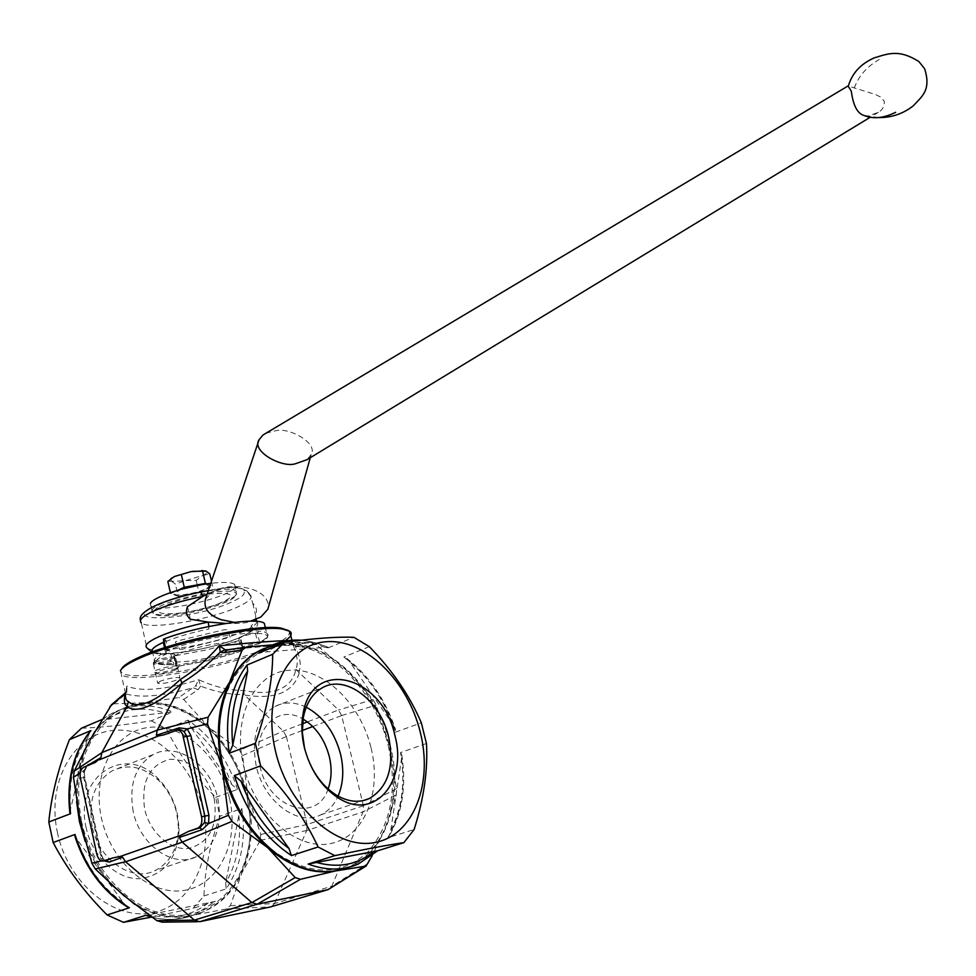 <?xml version="1.0" encoding="UTF-8"?>
<svg xmlns="http://www.w3.org/2000/svg" width="976" height="976" viewBox="0 0 976 976"><rect width="100%" height="100%" fill="white"/><g stroke="black" fill="none" stroke-linecap="round" stroke-linejoin="round"><path stroke-width="0.73" stroke-dasharray="4.88 3.66" d="M288.676 640.585L291.068 640.634L293.02 644.831C297.363 655.152 298.351 663.29 295.948 669.255C293.922 678.979 288.335 685.713 279.185 689.459C269.925 693.07 258.176 693.424 243.976 690.496C230.007 690.569 214.903 686.982 198.64 679.711L195.578 685.933L178.767 697.547L144.058 702.744L114.07 703.769L111.569 704.684M121.414 669.219L120.414 670.707L121.292 674.55C131.565 684.64 226.664 667.633 269.583 648.711L285.346 640.634M264.203 648.467L282.82 644.075L310.856 642.318L295.411 644.819L291.848 643.16L291.068 640.634L293.02 644.831L291.922 640.256M288.371 630.508C292.068 634.424 285.358 640.073 268.241 647.442C220.381 668.78 111.703 685.518 121.561 669.011M176.046 668.56C167.97 671.525 160.881 672.94 154.781 672.806C152.866 672.415 153.415 671.537 156.441 670.158C168.275 666.193 175.753 665.046 178.852 666.742L176.046 668.56M175.277 670C168.092 672.647 161.784 673.904 156.367 673.782C154.659 673.44 155.16 672.659 157.844 671.439C168.36 667.913 175.009 666.901 177.766 668.389L175.277 670M199.702 921.71L162.089 922.161L191.442 915.549C168.323 919.892 145.68 913.158 123.513 895.321C101.711 876.46 87.291 851.731 80.264 821.17C74.225 790.536 77.433 763.561 89.89 740.247C103.005 717.799 121.061 705.306 144.058 702.744C167.042 701.097 188.514 709.149 208.461 726.937C228.042 745.213 241.182 768.258 247.904 796.074C254.077 824.025 252.04 849.681 241.804 873.056C230.909 896.09 214.122 910.254 191.442 915.549L226.542 908.949L230.373 905.655L241.804 873.056L260.324 840.324L260.775 834.431L247.904 796.074L242.585 755.583L239.571 750.3L208.461 726.937L183.683 699.438L178.767 697.547M92.171 763.83L86.071 766.904L83.35 771.857L83.729 777.591L100.089 853.475L102.041 858.551L105.359 860.734L103.297 858.843L103.663 860.356L100.931 853.622L84.607 777.872L84.217 770.223L86.205 766.233M104.261 860.942L101.467 860.881M102.041 858.551L103.297 858.843L100.931 853.622M272.719 644.855L282.82 644.075C305.769 643.001 327.448 652.139 347.871 671.476C367.928 691.325 381.714 716.03 389.253 745.579C396.256 775.261 395.012 802.357 385.532 826.867L372.283 855.598M310.856 642.318L315.834 644.441L347.871 671.476L373.015 699.511L376.163 705.148L389.253 745.579L396.561 788.706L396.293 794.903L385.532 826.867C376.565 848.388 362.425 862.467 343.113 869.116M371.087 748.006C382.189 792.549 364.17 837.542 330.095 843.654C296.204 850.499 254.248 813.459 243.414 765.062C232.068 716.738 254.736 672.586 289.018 670.231C323.154 667.181 360.449 703.391 371.087 748.006M178.181 729.914L166.603 733.867M178.291 729.865L165.713 734.22M83.875 767.173L87.889 765.562M83.35 771.857L84.546 771.089L84.217 770.223L80.252 772.846M329.729 888.916L331.803 886.208L274.524 903.544L230.373 905.655M271.45 906.667L274.524 903.544M396.561 788.706L363.377 805.749L363.06 811.837L331.803 886.208M274.549 903.495L306.708 830.552L363.048 811.873L396.293 794.903M363.377 805.749L307.098 824.5L306.708 830.552M312.771 726.534L341.661 715.591L363.365 805.688M307.098 824.5L286.407 736.526L302.292 730.499M341.661 715.591L338.526 709.991L307.367 721.898M242.585 755.583L286.407 736.526M286.395 736.465L283.357 731.109L244.451 695.01C275.122 699.841 293.41 692.411 299.29 672.732L338.526 709.991M183.683 699.438L198.128 689.654L200.666 686.14L195.578 685.933M243.976 690.496L244.171 694.607C230.702 694.851 216.196 692.033 200.666 686.14L198.64 679.711C164.907 689.922 140.983 692.033 126.843 686.043L125.489 693.594L121.292 674.55M299.29 672.732L298.827 672.391C301.462 665.986 300.303 657.324 295.362 646.441L300.364 646.917L315.834 644.441M295.948 669.255L298.827 672.391M226.688 649.943L246.294 647.076M229.372 649.699C262.764 646.356 284.785 644.733 295.411 644.819L300.364 646.917M293.825 644.636L291.251 641.208M291.238 641.208L291.531 643.721L228.945 649.711M178.376 654.164C148.193 667.133 205.302 662.497 232.837 650.089C264.362 637.194 207.29 641.073 178.376 654.164M114.07 703.769L125.941 693.924L126.831 692.204L126.843 686.043L126.941 688.995L125.501 693.582M126.831 692.204L125.331 692.862M198.128 689.654L193.211 687.738C162.907 696.132 140.483 698.194 125.941 693.924L123.159 695.058M229.58 798.819C220.186 756.827 183.756 723.509 149.523 727.327C115.18 730.487 91.439 772.772 101.443 817.998C110.922 863.309 151.683 897.261 185.769 890.112C220.027 883.622 239.449 840.714 229.58 798.819M92.159 826.477C87.95 800.149 94.77 781.52 112.606 770.576C128.332 763.537 143.667 766.782 158.6 780.336C167.665 789.303 173.74 800.369 176.815 813.52L178.437 827.172C178.108 848.132 170.288 862.625 154.977 870.665C131.772 882.463 98.527 859.673 92.159 826.477M133.163 811.3C128.734 784.46 135.42 765.538 153.208 754.546C177.095 741.162 211.011 764.989 217.855 798.697C222.723 826.269 215.598 845.606 196.457 856.708C173.313 868.567 139.8 845.143 133.163 811.3M214.159 798.478C206.168 772.516 191.467 759.45 170.056 759.267C149.499 764.684 141.008 781.19 144.594 808.799C149.792 833.126 171.422 851.645 189.966 848.205C210.072 841.727 218.136 825.159 214.159 798.478M86.193 827.941C73.566 776.371 125.245 743.395 157.819 778.323C167.555 787.961 174.07 799.844 177.376 813.972L179.108 828.624C177.595 858.77 164.322 875.472 139.3 878.729C116.351 879.303 92.195 856.525 86.193 827.941M57.377 832.357C67.808 883.317 114.155 921.124 152.915 912.658C191.869 904.947 213.976 856.708 203.093 810.019C192.748 763.232 151.89 726.181 112.984 730.475C73.956 734.025 46.36 781.508 57.377 832.357M187.965 720.154L190.259 726.461L231.776 784.545L237.461 789.413C227.896 759.413 211.402 736.319 187.965 720.154L166.457 728.865C178.401 753.509 194.797 776.323 215.635 797.319L219.929 816.217C210.145 843.569 204.814 870.153 203.923 895.956L193.077 908.339L151.353 917.123M94.806 731.549C101.358 722.691 109.08 715.811 117.986 710.894C145.424 697.498 173.069 701.085 200.91 721.667C223.992 740.223 239.364 765.123 247.013 796.392L250.173 817.18L250.051 837.762C246.196 873.813 230.543 898.53 203.093 911.901C181.304 920.832 158.527 918.343 134.773 904.423M110.788 884.146C99.881 871.897 91.366 857.697 85.254 841.519M151.866 917.123C167.506 920.929 182.195 919.929 195.895 914.122L215.379 901.385L193.077 908.339M203.923 895.956L226.176 888.916C241.096 866.285 246.318 839.47 241.841 808.494L219.929 816.217M81.447 820.987C92.159 871.958 133.749 913.451 173.948 915.354C214.232 917.623 246.111 882.646 249.893 837.091L250.015 816.753L246.904 796.221C239.327 765.33 224.151 740.735 201.349 722.411L188.771 714.115L175.534 708.149L161.943 704.672L148.34 703.842L135.054 705.697L122.451 710.272L110.861 717.482L100.613 727.193L92.025 739.186L85.363 753.179L80.849 768.807L78.641 785.631L78.836 803.199L81.447 820.987M76.604 801.516C75.53 783.155 78.007 766.343 84.046 751.093M241.841 808.494L238.852 815.436L225.676 882.89L226.176 888.916M215.379 901.385L145.607 915.451M127.453 906.997L123.269 902.519L74.993 836.615M69.784 812.361L87.584 737.856L90.28 731.146M106.97 719.275L172.728 711.955C151.109 703.086 130.564 703.708 111.105 713.822L102.724 719.227L106.97 719.275C125.062 708.247 144.607 706.234 165.578 713.224M81.472 728.206C101.053 727.523 124.318 725.058 151.268 720.8L172.728 711.955M102.895 719.141L101.894 719.568M215.635 797.319L237.461 789.413M151.268 720.8L166.457 728.865M306.208 707.185C295.069 701.842 284.614 701.61 274.829 706.502C257.286 717.641 251.064 737.392 256.163 765.745C263.679 801.552 297.887 826.904 320.714 814.887C328.339 811.215 334.121 804.968 338.086 796.135M328.082 788.974C317.115 823.72 268.498 808.738 259.982 766.184C250.832 730.756 277.538 703.074 303.06 719.092M347.749 867.518L349.994 866.59C386.96 850.962 403.466 796.721 390.254 745.225C375.601 680.309 315.858 629.52 268.803 646.698M426.451 743.468L400.514 752.594C406.04 785.668 401.77 814.094 387.679 837.859L414.129 829.502M377.688 850.791L358.314 864.028L349.994 866.59M388.253 745.713C397.805 789.889 390.925 825.379 367.647 852.17C341.551 875.923 310.844 876.009 275.537 852.414C249.746 832.113 232.361 803.895 223.394 767.746C219.807 751.862 218.709 736.441 220.1 721.459C224.944 670.122 260.873 638.877 299.974 646.49C339.136 653.798 376.224 696.327 388.253 745.713M387.679 837.859L388.96 836.456L390.803 830.198L401.539 758.572L401.77 754.741L400.514 752.594M393.413 725.461L350.042 662.289L346.797 658.446L343.845 657.007C367.757 674.928 384.971 699.987 395.5 732.171L395.426 729.011L393.413 725.461C383.739 699.304 369.282 678.247 350.042 662.289M395.5 732.171L421.327 722.826M369.343 646.673L343.845 657.007M285.358 641.098C299.498 638.707 313.833 640.939 328.375 647.796L324.959 647.381L266.497 651.883L258.701 653.176M328.375 647.796L353.837 637.291M265.118 626.592L257.383 632.79L255.492 633.314C244.939 635.193 239.364 637.182 238.742 639.292L240.523 640.097L208.303 649.565L174.35 655.933L173.618 655.921L174.826 654.213L170.776 653.859C161.125 654.554 155.074 654.018 152.659 652.261L152.305 651.931M242.426 650.858L210.682 660.154L177.242 666.498L210.67 660.142L242.426 650.858L243.256 649.199L240.804 639.683M163.931 642.037L165.81 639.963L163.687 639.512M173.752 655.738L175.9 665.254L176.998 663.753L172.947 663.448C163.285 664.18 157.258 663.704 154.842 662.009C152.427 659.837 156.001 656.58 165.566 652.236L168.055 649.918L165.615 649.491L165.176 647.515M165.615 649.491L167.091 650.492C171.007 650.663 170.983 651.687 167.018 653.566C150.328 661.899 152.707 665.522 174.155 664.436L173.801 664.473C162.223 665.181 155.904 664.363 154.842 662.009L152.659 652.261M170.776 653.859L173.801 664.473M175.9 665.254L174.35 655.933M177.242 666.498L176.51 665.449L210.474 659.007L242.719 649.565L240.523 640.097M165.469 647.417L165.835 649.064C200.751 635.84 260.604 626.629 266.668 633.156C269.254 635.278 266.912 638.341 259.616 642.33L258.725 643.843C243.366 646.942 237.863 649.296 242.207 650.907L243.012 649.162L240.706 649.308C240.084 648.54 246.013 646.734 258.494 643.892L257.725 642.855C247.172 644.746 241.584 646.722 240.95 648.796L238.742 639.292M165.835 649.064L167.091 650.492C217.636 631.387 293.422 626.714 258.725 643.843L258.494 643.892M255.492 633.314L257.725 642.855M182.829 649.113L179.743 649.345L175.265 641.988L177.864 640.829L223.858 629.849L226.944 629.654L230.263 637.255L182.829 649.113M259.616 642.33L257.383 632.79M235.521 595.689L235.68 595.397C243.768 583.111 156.819 600.203 153.696 611.671C152.964 613.453 154.415 614.673 158.039 615.331C174.314 618.894 231.873 604.303 235.521 595.689M151.951 610.561C154.098 600.46 230.007 583.209 236.241 591.334L236.595 594.055C232.8 602.985 173.338 618.064 156.465 614.355L152.451 612.843L151.951 610.561M150.389 603.619L150.89 605.95C157.624 614.075 230.665 597.727 234.996 587.21L234.63 584.441C231.629 582.233 223.699 581.867 210.816 583.331M181.341 589.26L174.728 593.14C171.678 598.312 206.705 591.517 208.571 586.6C209.145 585.027 206.534 584.441 200.751 584.856M155.721 660.667L153.391 662.582C157.295 663.546 163.687 662.472 172.569 659.373L174.692 657.226C170.08 656.628 163.761 657.775 155.721 660.667M155.745 662.057L153.427 664.156C157.844 664.949 164.432 663.802 173.167 660.703L175.375 658.495C170.605 657.885 164.053 659.068 155.745 662.057M160.052 681.285L157.722 683.298C162.126 683.993 168.714 682.81 177.486 679.76L179.865 677.722C175.448 677.027 168.848 678.21 160.052 681.285M170.812 578.805L171.556 581.33L184.72 580.818L203.106 575.389C206.827 573.485 207.827 572.058 206.107 571.119M171.556 581.33L175.399 584.136L184.72 580.818M186.209 580.549L196.213 580.391L202.142 575.84M206.656 583.892L212.609 586.076L198.982 592.42L197.335 585.258M197.25 584.917L196.213 580.391M198.982 592.42L178.157 596.202L175.399 584.136M203.106 575.389L209.803 573.973M212.609 586.076L211.499 581.293M178.157 596.202L170.629 593.689L170.385 592.639M170.629 593.689L178.01 590.212M167.848 581.489L171.02 581.135M864.065 115.473L868.189 115.961L878.339 112.325C882.438 110.117 884.415 106.384 884.28 101.126L880.474 96.978L875.399 94.501L848.046 85.961M265.838 433.295L275.549 430.758C289.03 426.976 318.335 443.25 311.185 454.523L306.976 459.72M205.448 599.191L212.902 591.505C224.797 585.624 237.985 584.929 252.467 589.406C263.239 593.298 268.546 599.288 268.376 607.377M250.405 621.187L234.142 622.334M225.956 623.432C238.01 623.871 246.623 623.115 251.796 621.187M253.784 620.248L255.81 618.32L255.602 615.478C257.359 610.61 256.407 606.56 252.747 603.327L250.612 596.202L247.477 592.115C242.756 587.686 235.594 586.186 225.993 587.613L207.168 594.128M190.357 619.26L187.49 606.694M208.901 626.47L208.815 628.995C190.857 632.716 175.997 637.133 164.236 642.257C122.476 660.667 202.447 654.457 240.523 637.035C251.576 632.106 255.065 628.52 250.991 626.275L255.285 621.297M257.103 621.444C256.92 624.091 252.369 627.373 243.451 631.313C215.745 643.953 153.427 654.798 146.876 647.82L141.288 622.871C147.949 630.386 210.206 619.906 237.754 606.938C248.99 601.777 253.174 597.763 250.307 594.872L246.757 590.761L242.646 590.297C246.635 592.859 243.195 596.678 232.3 601.753C194.517 619.833 114.509 624.677 155.953 605.584C167.762 600.24 182.707 595.738 200.788 592.115C223.516 586.844 240.828 586.21 242.646 590.297M167.225 605.022C195.834 591.249 252.967 588.796 221.747 602.277C194.492 615.344 137.335 618.625 167.225 605.022M252.747 603.327L255.602 615.478M80.398 778.031L84.888 777.579L101.236 853.39L96.758 854.037M177.827 729.987L175.631 730.231M93.928 763.073L86.986 766.563L84.546 771.089L84.607 777.872M302.511 723.753L283.321 731.073L239.571 750.3M373.015 699.511L338.562 710.028M341.649 715.542L376.163 705.148M368.342 863.235L331.791 886.245M226.542 908.949L270.73 906.887M260.324 840.324L306.72 830.503M307.111 824.549L260.775 834.431M238.852 815.436C241.401 840.897 237.009 863.382 225.676 882.89M208.181 903.032C191.308 916.098 171.837 920.002 149.743 914.719M123.269 902.519C102.541 888.136 87.34 867.652 77.641 841.044M70.479 807.555C68.625 780.007 74.322 756.778 87.584 737.856M190.259 726.461C209.059 740.869 222.894 760.231 231.776 784.545M390.803 830.198C401.392 809.665 404.979 785.79 401.539 758.572M324.959 647.381C303.768 639.231 284.284 640.732 266.497 651.883M167.018 653.566L165.566 652.236L164.554 647.71M854.317 87.999C858.49 76.213 866.798 66.71 879.254 59.487M156.367 673.782L154.781 672.806M105.359 860.734L102.822 861.161M271.548 906.631L328.888 889.368M177.766 668.389L178.852 666.742M197.64 921.734L199.677 921.71M153.208 754.546L112.606 770.576M158.6 780.336L157.819 778.323M203.093 911.901L195.895 914.122C182.183 919.868 167.591 920.929 152.146 917.33M249.893 837.091L250.051 837.762M201.349 722.411L200.91 721.667M102.724 719.227L111.105 713.822L117.986 710.894M178.437 827.172L179.108 828.624M196.457 856.708L154.977 870.665M274.829 706.502L322.531 687.665M275.537 852.414L276.11 853.39M220.1 721.459L219.881 720.593M401.77 754.741C406.565 786.131 402.295 813.374 388.96 836.456M346.797 658.446C368.94 675.697 385.142 699.206 395.426 729.011M328.326 647.332L314.833 642.464L301.206 640.219M320.714 814.887L363.06 800.649M166.469 650.516L168.055 649.918L165.81 639.963M176.998 663.753L174.826 654.213M173.618 655.921L175.765 665.437M241.048 639.731L243.256 649.199M259.152 643.684C267.375 638.646 269.888 635.132 266.668 633.156L265.374 627.666M235.68 595.397L236.753 593.737M234.63 584.441L236.241 591.334M150.89 605.95L152.451 612.843M158.039 615.331L156.465 614.355M153.391 662.582L153.317 664.046M153.427 664.156L157.722 683.298M175.534 658.593L179.865 677.722M174.692 657.226L175.375 658.495M878.559 117.596L868.189 115.961M311.185 454.523L310.283 457.707M878.339 112.325L870.116 117.327M259.836 617.649L254.565 619.736M151.731 652.139C160.137 658.227 217.648 648.015 241.804 636.657C254.882 630.276 259.884 625.201 256.798 621.419M250.612 596.202L248.941 593.005L247.477 592.115M141.288 622.871L140.507 620.358M208.364 590.565L225.993 587.613M255.81 618.32L256.066 619.431M212.585 591.688L207.119 594.25"/><path stroke-width="1.46" d="M285.346 640.634C291.226 636.645 292.715 633.522 289.799 631.289L282.601 629.069C259.14 624.701 174.765 641.818 138.738 658.593C128.21 663.338 122.098 667.377 120.414 670.707M180.511 679.333L181.939 683.2C155.135 706.112 136.823 713.883 127.002 706.526L128.454 701.549C132.614 705.721 139.287 705.904 148.462 702.134C157.746 698.157 168.433 690.557 180.511 679.333C193.809 671.11 206.766 659.922 219.356 645.807C253.406 642.489 276.513 640.756 288.676 640.585M121.414 669.219L121.561 669.011C123.22 665.717 129.235 661.74 139.58 657.068C174.997 640.561 257.859 623.762 280.978 628.08L288.371 630.508M111.569 704.684L89.89 740.247L74.225 771.113L73.468 777.347L80.264 821.17L91.89 863.211L95.245 868.945L123.513 895.321L156.843 920.636L162.077 922.161L197.64 921.734M105.432 860.734L112.569 858.002L120.329 856.44L122.537 857.233L109.275 862.076L104.261 860.942M86.205 766.233L100.87 757.669L95.477 762.305L83.875 767.173C80.74 769.003 79.581 772.626 80.398 778.031L96.758 854.037C97.893 858.404 99.906 860.783 102.822 861.161L112.569 858.002M104.115 860.966L106.299 860.588L109.275 862.076M372.283 855.598L366.037 866.09L336.525 870.799C313.528 874.923 290.628 867.249 267.839 847.79C245.366 827.221 230.153 800.588 222.211 767.892C215.257 735.172 217.721 706.612 229.58 682.236C238.071 665.852 249.612 654.591 264.203 648.467M343.113 869.116L300.498 879.303L295.203 877.57L267.839 847.79L231.898 821.426L228.372 815.265L222.211 767.892L207.498 723.814L208.095 717.214L229.58 682.236L242.182 649.967L246.294 647.076L272.719 644.855M179.169 837.481L180.658 835.346L188.466 831.418L197.677 828.185C201.19 826.355 202.496 822.548 201.593 816.79L182.524 733.989L180.377 731.207L177.717 729.963L163.98 734.818L158.466 735.965L156.367 735.245L179.206 727.852L187.209 728.926L190.918 735.684L208.937 815.314L208.608 823.549L202.166 829.685L179.169 837.481L182.268 842.166L125.623 861.771L194.383 920.112L251.857 902.58L295.203 877.57M178.181 729.914L179.206 727.852M188.466 831.418L199.86 827.831L204.594 822.463L204.936 816.278L186.928 736.599L184.061 731.549L180.365 729.67L178.083 729.914M184.061 731.549L187.209 728.926L207.498 723.814M204.594 822.463L208.608 823.549L228.372 815.265M197.677 828.185L199.86 827.831L202.166 829.685M100.87 757.669L101.858 752.618L157.246 730.121L181.939 683.2M87.889 765.562L88.182 764.537M199.738 921.698L270.694 906.899L327.985 889.648L257.2 904.215L199.702 921.71L194.431 920.148L156.843 920.636M300.498 879.303L257.164 904.227L251.857 902.58M327.985 889.648L365.756 866.261M270.73 906.887L271.45 906.667M242.182 649.967L224.09 652.688L227.103 650.04L229.372 649.699M224.09 652.688L220.247 652.09L225.151 649.735L228.945 649.711M182.048 682.785C194.993 675.038 207.717 664.802 220.247 652.09L219.356 645.807L225.151 649.735M125.489 693.594C125.135 698.255 126.124 700.914 128.454 701.549M123.159 695.058L109.898 706.612M125.392 693.094L121.756 696.766M127.002 706.526L101.858 752.618M156.367 735.245L157.221 730.158L208.095 717.214M251.82 902.544L182.268 842.166M122.537 857.233L125.587 861.735L95.245 868.945M151.353 917.123L123.464 922.344L107.128 914.939C84.827 892.759 66.832 868.628 53.143 842.52L48.8 821.999C51.313 795.83 58.194 768.368 69.442 739.625L90.902 730.609C73.529 752.264 66.746 779.958 70.553 813.716L69.784 812.361C66.429 779.629 73.261 752.557 90.28 731.146L90.902 730.609M134.773 904.423L110.788 884.146M85.254 841.519L79.385 821.499L76.604 801.516M53.143 842.52L74.981 834.456C85.4 867.457 103.529 891.905 129.369 907.778L107.128 914.939M123.464 922.344L145.766 915.317L151.866 917.123M84.046 751.093L94.806 731.549M152.146 917.33L145.766 915.317M129.369 907.778L127.453 906.997C102.785 891.43 85.302 867.969 74.993 836.615L74.981 834.456M70.553 813.716L48.8 821.999M101.894 719.568L81.472 728.206L69.442 739.625M388.643 737.014C380.579 700.768 345.943 674.16 322.531 687.665C312.54 693.228 306.135 703.208 303.304 717.592L302.34 732.342L304.488 747.86C310.026 769.051 320.555 784.753 336.061 794.952C347.944 801.967 359.07 803.138 369.453 798.49C388.119 787.156 394.524 766.66 388.643 737.014M338.086 796.135C343.296 783.728 344.138 769.808 340.6 754.363C334.658 732.195 323.202 716.469 306.208 707.185M303.06 719.092C316.065 727.035 324.825 739.601 329.351 756.79C332.035 768.502 331.62 779.226 328.082 788.974M394.877 735.489C382.775 675.624 311.734 656.445 302.975 714.432C301.169 724.778 301.596 735.672 304.256 747.128C310.246 770.027 321.616 786.985 338.355 797.99C374.308 821.597 407.822 781.617 394.877 735.489M420.278 732.22C433.307 783.46 413.702 835.358 375.089 842.483C336.708 850.462 288.237 807.237 275.415 750.825C262.032 694.509 287.774 643.794 326.692 641.708C365.451 638.804 407.773 680.882 420.278 732.22M247.026 665.034L247.648 671.098L232.739 745.188L229.238 753.24C224.334 716.994 230.263 687.58 247.026 665.034L272.682 654.262C272.621 680.748 266.851 710.43 255.358 743.285L260.604 765.879C285.541 791.121 304.707 818.156 318.103 846.985L334.841 855.635C364.39 849.352 387.399 845.021 403.881 842.63L414.129 829.502C423.913 798.38 428.013 769.698 426.451 743.468L421.327 722.826C409.749 695.742 392.425 670.366 369.343 646.673L353.837 637.291C336.94 636.645 313.747 638.328 284.284 642.354L258.701 653.176L266.765 647.771L285.358 641.098M268.803 646.698L258.786 651.163C236.79 664.107 223.821 687.25 219.881 720.593C218.478 735.77 219.588 751.41 223.223 767.514C232.325 804.187 249.954 832.809 276.11 853.39C301.011 871.251 324.886 875.96 347.749 867.518M403.881 842.63L377.688 850.791M308.148 864.065L377.749 850.73L358.314 864.028C342.893 870.69 326.179 870.702 308.148 864.065L334.841 855.635M318.103 846.985L291.446 855.574C264.947 837.908 245.915 811.239 234.362 775.578L260.604 765.879M234.362 775.578L241.048 781.312L288.994 848.534L291.446 855.574M255.358 743.285L229.238 753.24M284.284 642.354L272.682 654.262M152.305 651.931C150.621 649.662 154.293 646.466 163.334 642.318L163.931 642.037M163.687 639.512L163.578 639.06C198.433 625.738 258.262 616.698 264.374 623.432L265.118 626.592M165.176 647.515L163.358 639.5M163.578 639.06L165.469 647.417M210.816 583.331C185.489 586.186 152.012 597.495 150.389 603.619M200.751 584.856L181.341 589.26M205.363 570.85L190.918 571.631L174.741 576.426L170.812 578.805M211.499 581.293L209.803 573.973L206.107 571.119L192.418 571.363M178.01 590.212L184.257 587.259L205.411 583.441L202.593 571.216M205.411 583.441L206.656 583.892M190.918 571.631L174.741 576.426M184.257 587.259L181.451 574.986M173.777 576.889L167.848 581.489L170.385 592.639M268.376 607.377L267.839 609.305L260.799 617.076L250.405 621.187M870.116 117.327L306.976 459.72L295.24 463.807C282.064 468.065 251.222 451.412 259.043 439.81L262.8 435.162L265.838 433.295M234.142 622.334L221.296 619.736C208.644 615.197 203.374 608.353 205.448 599.191L259.043 439.81M200.861 592.005L202.788 596.421L187.49 606.694C185.538 611.72 186.489 615.917 190.357 619.26L208.169 622.066L225.956 623.432M251.796 621.187L253.784 620.248M255.285 621.297L255.285 619.736M140.507 620.358C138.812 616.417 143.448 611.659 154.391 606.059C166.835 600.374 182.39 595.677 201.056 591.968L208.364 590.565M207.168 594.128L202.788 596.421C182.573 600.496 165.871 605.498 152.683 611.452C142.398 616.393 138.592 620.187 141.288 622.871M151.731 652.139L146.876 647.82C144.228 645.343 148.071 641.696 158.417 636.901C171.52 631.143 188.112 626.202 208.169 622.066L208.901 626.47M263.154 434.906L848.046 85.961L851.292 91.158C853.219 105.567 857.477 113.68 864.065 115.473C873.154 119.267 883.67 118.218 895.626 112.325M190.918 735.684L183.598 736.99M208.937 815.314L201.593 816.79M231.898 821.426L182.231 842.129M120.329 856.44L180.658 835.346M158.466 735.965L99.32 759.804M74.225 771.113L101.833 752.667M80.252 772.846L73.468 777.347M91.89 863.211L101.467 860.881M302.292 730.499L312.771 726.534M307.367 721.898L302.511 723.753M127.307 706.038C124.147 705.184 123.513 700.902 125.416 693.192M328.034 889.648L364.609 866.651M241.048 781.312C251.698 810.153 267.68 832.552 288.994 848.534M315.98 862.308C338.318 868.518 357.667 864.834 374.052 851.279M247.648 671.098C234.935 690.91 229.97 715.603 232.739 745.188M164.554 647.71L163.334 642.318M255.81 619.528L257.103 621.444M291.922 640.256L289.799 631.289M280.978 628.08L282.601 629.069M165.713 734.22L163.98 734.818M95.477 762.305L93.928 763.073M244.891 647.344L226.688 649.943M111.337 704.879L125.331 692.862M303.304 717.592L302.975 714.432M301.206 640.219C288.981 639.402 277.501 641.927 266.765 647.771L258.786 651.163M336.061 794.952L338.355 797.99M363.06 800.649L369.453 798.49M265.374 627.666L264.374 623.432M201.959 570.472L203.362 570.887M171.361 578.329L170.654 578.939M848.351 85.998C852.121 73.176 860.747 63.806 874.215 57.901C887.916 53.729 899.055 48.873 918.965 61.659L924.626 68.723C931.446 90.231 921.893 96.356 913.414 105.701C903.288 113.728 891.674 117.693 878.559 117.596M310.283 457.707L267.839 609.305M256.798 621.419L256.066 619.431M207.119 594.25L205.326 595.067"/></g></svg>
